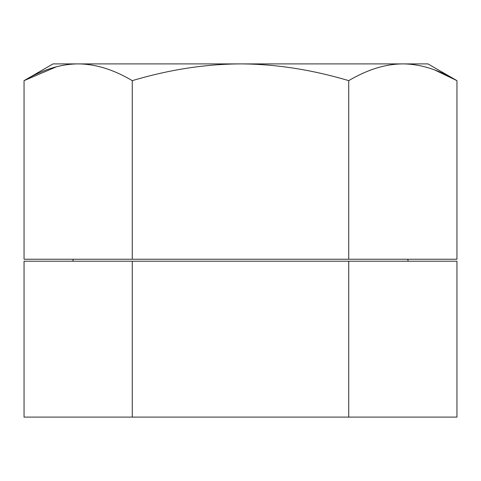 <?xml version="1.0" encoding="UTF-8"?>
<svg xmlns="http://www.w3.org/2000/svg" width="481" height="481" viewBox="0 0 481 481"><rect width="100%" height="100%" fill="white"/><g stroke="black" fill="none" stroke-linecap="round" stroke-linejoin="round"><path stroke-width="0.72" d="M132.275 417.099L456.95 417.099L456.95 261.219L132.275 261.219L132.275 417.099L24.05 417.099L24.05 261.219L132.275 261.219M348.725 417.099L348.725 261.219M434.824 70.034L456.95 80.646L427.952 63.901L53.048 63.901L24.05 80.646L56.602 66.727M456.95 80.646C438.221 69.565 420.184 63.985 402.837 63.901C385.491 63.985 367.454 69.565 348.725 80.646C311.496 69.601 275.421 64.021 240.5 63.901C205.291 64.069 169.216 69.649 132.275 80.646C113.546 69.565 95.509 63.985 78.162 63.901C60.816 63.985 42.779 69.565 24.05 80.646L24.05 259.247L456.95 259.247L456.95 80.646M132.275 259.247L132.275 80.646M348.725 259.247L348.725 80.646M73.31 259.247L72.781 261.219M407.69 259.247L408.219 261.219"/></g></svg>
